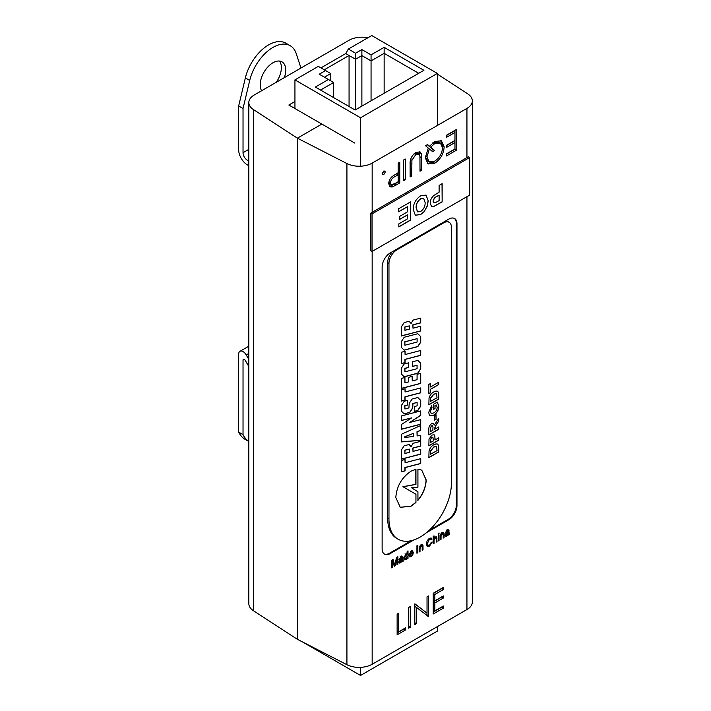 <?xml version="1.0" encoding="UTF-8"?>
<svg xmlns="http://www.w3.org/2000/svg" width="711" height="711" viewBox="0 0 711 711"><rect width="100%" height="100%" fill="white"/><g stroke="black" fill="none" stroke-linecap="round" stroke-linejoin="round"><path stroke-width="1.07" d="M420.201 537.027A44.18 25.507 120 0 0 451.441 482.911L451.441 227.369A11.047 6.381 120 0 0 449.156 222.312A11.047 6.381 120 0 0 443.637 222.863L396.774 249.917A11.047 6.381 120 0 0 388.961 263.443L388.961 518.986A44.18 25.507 120 0 0 398.107 539.214A44.18 25.507 120 0 0 420.201 537.027M401.288 389.735L401.288 401.12L405.083 400.133L405.083 396.88L420.725 392.81L420.725 387.93L405.083 392.001L405.083 388.748L401.288 389.735M404.186 363.97L401.288 368.36L401.288 373.924L404.186 376.812L417.828 373.266L420.725 368.867L420.725 363.312L417.828 360.415L412.433 361.819L412.433 366.476L417.073 365.276L417.073 368.698L404.941 371.844L404.941 368.431L408.638 367.463L408.638 362.806L404.186 363.97M401.288 378.439L401.288 388.49L420.725 383.433L420.725 373.391L417.073 374.333L417.073 379.674L412.247 380.918L412.247 376.377L408.594 377.337L408.594 381.878L404.941 382.829L404.941 377.497L401.288 378.439M401.288 415.979L401.288 420.574L411.687 417.872L401.288 424.574L401.288 429.328L420.725 424.28L420.725 419.623L409.625 422.503L420.725 415.348L420.725 410.922L401.288 415.979M404.186 401.244L401.288 405.634L401.288 411.02L404.186 413.918L409.812 412.451L412.709 408.052L412.993 403.555L417.117 402.479L417.117 405.839L414.495 406.523L414.495 411.402L417.828 410.54L420.725 406.141L420.725 400.417L417.828 397.529L412.104 399.013L409.198 403.413L408.923 407.918L404.897 408.967L404.897 405.768L407.519 405.092L407.519 400.373L404.186 401.244M417.926 469.118L417.926 487.195L411.589 487.799L417.935 491.808L417.935 500.322C423.134 494.065 425.889 487.275 426.191 479.952L421.747 470.122L417.926 469.118M415.944 502.446L415.944 494.252L403.057 486.777L415.944 484.422L415.944 469.287L411.002 471.18C401.751 477.534 396.685 486.297 395.814 497.487L400.266 507.325L411.002 506.259L415.944 502.446L415.944 494.252M404.186 322.581L401.288 326.98L401.288 336.01L420.725 330.962L420.725 326.189L412.993 328.198L412.993 324.891L420.725 322.874L420.725 318.11L413.135 320.083L411.082 323.478L409.154 321.283L404.186 322.581M401.288 352.283L401.288 363.668L405.083 362.681L405.083 359.428L420.725 355.367L420.725 350.479L405.083 354.549L405.083 351.296L401.288 352.283M404.186 337.263L401.288 341.662L401.288 347.279L404.186 350.168L417.828 346.621L420.725 342.213L420.725 336.605L417.828 333.717L404.186 337.263M434.537 429.355L438.705 426.955L438.705 429.284L428.866 434.963L428.866 429.888C428.573 427.4 429.488 425.311 431.595 423.632L433.47 423.374L434.297 425.071L438.705 418.503L438.705 421.276L436.474 424.298L434.537 428.831M430.502 386.98L438.705 382.251L438.705 384.58L430.502 389.308L430.502 392.81L428.866 393.752L428.866 384.438L430.502 383.487L430.502 386.98L430.377 383.567M438.705 447.441L438.705 451.992L428.866 457.671L429.053 450.863C429.942 447.974 431.55 445.93 433.879 444.731L435.967 443.895L437.709 444.171L438.491 445.424L438.705 451.992M437.532 444.064L438.491 445.424M401.288 460.461L401.288 471.846L405.083 470.86L405.083 467.598L420.725 463.536L420.725 458.657L405.083 462.719L405.083 459.475L401.288 460.461M401.288 434.332L401.288 441.913L420.725 440.34L420.725 435.461L417.117 435.923L417.117 431.835L420.725 430.351L420.725 425.471L401.288 434.332M404.186 445.779L401.288 450.179L401.288 459.208L420.725 454.151L420.725 449.388L412.993 451.396L412.993 448.09L420.725 446.081L420.725 441.309L413.135 443.282L411.082 446.677L409.154 444.491L404.186 445.779M438.705 394.587L438.705 399.138L428.866 404.817L429.053 398.009C429.942 395.12 431.55 393.076 433.879 391.877L435.967 391.041L437.709 391.317L438.491 392.561L438.705 399.138M437.532 391.21L438.491 392.561M436.332 405.021L435.043 405.768L435.043 408.532L433.408 409.483L433.408 404.381L437.354 402.097L438.829 406.31C438.687 410.149 436.998 413.127 433.754 415.251L430.111 415.757L429.231 414.815L428.742 412.264L431.639 405.546L432.021 407.661L430.377 411.349L431.195 413.429L433.674 412.967C435.799 411.776 436.972 409.927 437.185 407.43L436.332 405.021L435.043 405.768M434.412 415.739L436.056 414.797L436.056 419.303L434.412 420.254L434.412 415.739M435.043 439.985L438.705 437.869L438.705 440.198L428.866 445.877L429.017 439.149L431.915 435.088L434.119 434.785L434.901 436.012L434.919 439.905L435.043 438.42M392.348 251.721A11.047 6.381 120 0 0 387.655 262.697L387.655 518.239A44.18 25.507 120 0 0 396.809 538.458L398.107 539.214M449.156 222.312L447.859 221.565A11.047 6.381 120 0 0 445.45 221.059M438.571 451.92L428.866 457.52M438.367 445.344L438.571 447.37M436.412 446.357L433.657 447.041L430.466 451.041L430.377 454.32L437.061 450.614L436.474 446.384L433.79 447.112L430.599 451.112L430.502 454.4M405.083 462.719L404.95 459.51M401.288 471.74L404.95 470.78L404.95 467.527L420.592 463.465L420.592 458.693M417.117 435.923L416.984 431.764L420.592 430.271L420.592 425.525M401.288 441.824L420.592 440.26L420.592 435.479M413.464 433.337L404.763 436.776L404.897 437.532L413.464 436.403L413.464 433.337L404.897 436.847L404.897 437.532M411.082 446.677L409.101 444.499M412.993 451.396L412.86 448.01L420.592 446.001L420.592 441.344M401.288 459.102L420.592 454.08L420.592 449.423M409.34 449.094L404.808 450.161L404.941 453.485L409.34 452.347L409.34 449.094L404.941 450.241L404.941 453.485M438.571 382.322L438.705 384.58M438.571 384.509L430.502 389.308M430.377 389.237L430.502 392.81M430.377 392.73L428.866 393.601M438.571 399.067L428.866 404.666M438.367 392.49L438.571 394.516M436.412 393.494L433.657 394.187L430.466 398.187L430.377 401.466L437.061 397.76L436.474 393.53L433.79 394.258L430.599 398.258L430.502 401.546M434.919 405.688L435.043 408.532M434.919 408.461L433.408 409.332M437.229 402.026L438.829 406.31M438.696 406.239C438.554 410.078 436.865 413.055 433.621 415.171L433.754 415.251M433.621 415.171L430.048 415.722M431.541 405.634L432.021 407.661M431.888 407.581L430.377 411.349M430.253 411.269L431.124 413.384M435.923 414.869L436.056 419.303M435.923 419.232L434.412 420.103M438.571 427.027L438.705 429.284M438.571 429.204L428.866 434.812M433.399 423.338L434.297 425.071M438.571 418.681L438.705 421.276M438.571 421.196L436.474 424.298M436.341 424.227L434.412 428.76M432.412 425.765L431.55 425.836L430.404 427.782L430.377 431.613L432.901 430.297L432.901 428.431C433.203 426.636 432.795 425.791 431.675 425.907L430.537 427.853L430.502 431.684M431.55 425.836L432.35 425.729M438.571 437.949L438.705 440.198M438.571 440.127L428.866 445.726M434.057 434.75L434.901 436.012M434.776 435.941L434.919 438.34M432.848 437.256L431.817 437.327L430.448 439.514L430.377 442.526L433.408 440.927L432.919 437.292L431.95 437.407L430.573 439.585L430.502 442.606M404.097 350.088L417.695 346.541L420.592 342.142L420.592 336.534L417.784 333.726M417.117 338.676L404.763 341.778L404.897 345.217L417.117 342.035L417.117 338.676L404.897 341.849L404.897 345.217M405.083 354.549L404.95 351.332M401.288 363.561L404.95 362.61L404.95 359.357L420.592 355.287L420.592 350.514M411.082 323.478L409.101 321.301M412.993 328.198L412.86 324.811L420.592 322.803L420.592 318.146M401.288 335.903L420.592 330.891L420.592 326.225M409.34 325.896L404.808 326.971L404.941 330.295L409.34 329.149L409.34 325.896L404.941 327.042L404.941 330.295M400.195 507.281L410.878 506.179L415.819 502.375M415.819 494.181L402.924 486.697L415.811 484.342L415.811 469.313M417.801 500.251C423.009 493.994 425.765 487.195 426.067 479.872L421.685 470.087M404.897 408.967L404.763 405.697L407.385 405.012L407.385 400.409M414.495 411.296L417.695 410.46L420.592 406.061L420.592 400.337L417.784 397.538M404.097 413.829L409.678 412.38L412.584 407.981L412.86 403.475L417.117 402.479M409.625 422.503L420.592 415.268L420.592 410.958M401.288 429.222L420.592 424.2L420.592 419.65M401.288 420.468L411.687 417.872M404.941 382.829L404.808 377.532M412.247 380.918L412.113 376.412M401.288 388.384L420.592 383.362L420.592 373.417M404.941 371.844L404.808 368.351L408.514 367.391L408.514 362.841M412.433 366.369L417.073 365.276M404.097 376.732L417.695 373.186L420.592 368.796L420.592 363.232L417.784 360.433M405.083 392.001L404.95 388.784M401.288 401.004L404.95 400.062L404.95 396.809L420.592 392.739L420.592 387.966M429.124 530.37L448.188 519.359A11.509 6.639 120 0 0 456.329 505.272L456.329 223.423A11.509 6.639 120 0 0 454.258 218.366M384.189 553.922A11.509 6.639 120 0 0 389.61 553.185L411.278 540.671M354.851 143.115L321.852 124.07L297.411 138.174L297.411 639.331L346.924 664.705A18.406 10.629 0 0 0 372.164 664.27L466.94 609.549A18.406 10.629 0 0 0 472.335 602.039L472.335 100.873A18.406 10.629 0 0 0 467.687 93.825L437.354 74.086M428.369 68.238L418.548 62.568M413.855 539.933L390.259 553.558A11.509 6.639 120 0 1 384.509 554.127A11.509 6.639 120 0 1 382.127 548.865L382.127 267.016A11.509 6.639 120 0 1 390.259 252.92L448.837 219.104A11.509 6.639 120 0 1 454.596 218.535A11.509 6.639 120 0 1 456.977 223.805L456.977 505.645L456.329 505.272M448.188 519.359L448.837 519.741A11.509 6.639 120 0 0 456.977 505.645M448.837 519.741L426.547 532.61M367.934 37.754A18.406 10.629 -0 0 0 348.994 40.296L254.218 95.016A18.406 10.629 -0 0 0 248.832 102.535L248.832 603.692A18.406 10.629 -0 0 0 253.471 610.749L297.411 639.331L297.411 138.174L346.924 163.548A18.406 10.629 0 0 0 372.164 163.112L466.94 108.392A18.406 10.629 0 0 0 472.335 100.873M448.072 529.793L449.023 530.335L447.21 530.175L445.05 533.063L447.059 531.135L447.93 530.921L448.143 531.535L446.073 533.41L444.97 535.605L445.344 536.467L446.526 536.254L448.223 534.503L448.472 535.036L449.308 534.556L448.721 529.819M446.935 530.344L448.143 531.535M438.207 535.472L438.207 540.964L439.043 540.476L439.043 534.983L438.207 535.472M434.67 537.623L436.207 538.707L436.207 542.12L437.043 541.64L436.643 536.778L435.434 536.974L434.039 538.6L434.039 535.854L433.203 536.334L433.203 543.853L434.039 543.373L434.039 540.422L435.248 537.951L435.932 537.836L434.243 536.858M420.654 545.71L422.192 546.937L422.192 550.207L423.027 549.727L422.983 545.497L421.472 545.035L420.023 546.741L420.023 545.968L419.188 546.457L419.188 551.949L420.023 551.46L420.023 548.519L421.232 546.039L421.925 545.941L420.237 544.964M421.872 544.857L422.983 545.497L422.627 544.857M413.233 553.842L411.18 555.798L410.185 555.913L409.758 554.882L413.26 552.865L412.602 550.829L411.118 551.016L408.923 555.175L409.554 556.9L411.162 556.677L413.233 553.842M402.008 556.384L402.959 556.935L401.146 556.775L398.987 559.655L400.995 557.726L401.866 557.513L402.079 558.126L400.009 560.001L398.907 562.197L399.28 563.068L400.462 562.854L402.159 561.103L402.408 561.628L403.244 561.148L402.657 556.42M400.871 556.944L402.079 558.126M443.353 587.428L433.23 593.267L433.23 613.975L443.353 608.136L443.353 606.012L434.848 610.927L434.848 602.955L443.353 598.049L443.353 595.925L434.848 600.831L434.848 594.458L443.353 589.552L443.353 587.428M410.238 606.545L408.629 607.47L408.629 628.186L410.238 627.253L410.238 606.545M382.296 173.751L382.731 174.728L383.789 174.622L385.282 172.026L384.838 171.058L383.789 171.164L382.296 173.751L383.789 174.622M403.679 180.656L405.288 179.732L405.288 159.015L403.679 159.948L403.679 180.656M425.534 145.737L428.289 148.048L425.302 157.798L428.031 163.983L434.75 163.254C440.527 159.3 443.655 153.825 444.162 146.839L441.433 140.796L434.679 141.516L429.533 146.244L427.542 144.582L425.534 145.737M446.455 155.967L456.578 150.119L456.578 129.411L446.455 135.25L446.455 137.374L454.969 132.459L454.969 140.431L446.455 145.337L446.455 147.461L454.969 142.556L454.969 148.928L446.455 153.843L446.455 155.967M420.014 171.235L421.623 170.302L421.303 153.612L420.077 151.905L415.695 152.483C411.633 155.629 409.776 159.611 410.123 164.428L410.123 176.941L411.731 176.008L411.918 160.277L415.784 154.554L418.975 154.163L419.934 156.109L420.014 171.235M396.258 184.949L399.769 182.914L399.769 162.206L398.16 163.13L398.16 172.693L392.312 176.408C389.992 178.479 388.801 180.923 388.73 183.731L390.01 186.851L392.17 186.993L396.258 184.949L394.632 184.007L390.543 186.051L392.17 186.993M398.738 613.184L397.129 614.108L397.129 634.825L405.634 629.91L405.634 627.786L398.738 631.768L398.738 613.184M414.833 603.888L414.833 624.605L416.442 623.671L416.442 607.407L428.635 616.633L428.635 595.925L427.027 596.849L427.027 613.158L414.833 603.888M391.645 560.33L391.645 567.849L392.561 567.316L392.561 560.952L394.294 566.32L395.254 565.76L396.987 558.402L396.987 564.765L397.902 564.232L397.902 556.713L396.534 557.504L394.774 564.898L393.032 559.53L391.645 560.33M406.639 553.842L407.172 554.145L405.883 554.038L403.91 558.019L404.603 559.841L405.883 559.717L407.172 558.055L407.172 558.882L408.007 558.402L408.007 550.883L407.172 551.372L406.941 553.94M416.93 545.728L416.93 553.247L417.846 552.714L417.846 545.204L416.93 545.728M432.199 542.022L431.284 542.306L429.462 545.239L428.102 545.408L427.444 543.355L429.48 539.258L430.617 539.089L431.115 539.853L432.039 539.098L431.355 538.103L429.524 538.36C427.569 539.711 426.573 541.56 426.529 543.888L427.471 546.412L429.542 546.057L432.199 542.022M438.207 533.446L438.207 534.405L439.043 533.925L439.043 532.966L438.207 533.446L439.043 533.925M441.691 533.57L443.22 534.788L443.22 538.067L444.055 537.587L444.011 533.357L442.5 532.894L441.051 534.601L441.051 533.828L440.216 534.317L440.216 539.809L441.051 539.32L441.051 536.378L442.269 533.899L442.953 533.801L441.264 532.823M442.9 532.717L444.011 533.357L443.655 532.717M447.761 534.237L448.223 534.503M444.979 535.365L446.526 536.254M446.392 530.744L447.059 531.135M445.255 532.308L445.886 532.672M447.326 529.357L447.37 530.593M447.992 533.792L449.308 534.556M439.043 540.476L438.207 539.996M434.039 543.373L433.203 542.893M433.203 538.12L434.039 538.6M435.345 537.027L435.354 537.498M436.207 541.151L437.043 541.64M433.203 539.942L434.039 540.422M420.023 551.46L419.188 550.981M419.357 546.359L420.023 546.741M421.285 544.519L421.33 545.39L423.027 546.368M422.192 549.248L423.027 549.727M419.188 548.039L420.023 548.519M409.634 555.593L411.162 556.677M409.474 555.7L408.985 555.931M411.5 550.829L411.562 551.443M412.353 552.092L413.26 552.616M412.416 552.376L413.26 552.865M408.967 554.429L409.758 554.882M401.697 560.837L402.159 561.103M398.924 561.957L400.462 562.854M400.329 557.344L400.995 557.726M399.191 558.899L399.822 559.273M401.262 555.958L401.306 557.193M401.928 560.384L403.244 561.148M441.727 588.361L443.353 589.552M441.727 588.61L433.23 593.507M433.23 593.534L434.848 594.458M433.23 599.906L434.848 600.831M441.727 596.858L443.353 598.049M441.727 597.107L433.23 602.013M433.23 602.03L434.848 602.955M433.23 609.994L434.848 610.927M441.727 606.954L443.353 608.136M441.727 607.194L433.23 612.1M408.629 626.329L410.238 627.253M383.656 171.084L382.163 173.68M385.282 172.026L383.789 171.164M403.679 178.799L405.288 179.732M429.533 146.244L427.24 144.751M440.571 140.405L442.526 145.906L444.162 146.839M442.526 145.906L442.5 146.804M435.239 160.837L433.123 162.312L434.75 163.254M433.123 162.312L427.267 163.423M454.951 130.344L454.951 132.45L453.342 131.526L446.455 135.499M454.951 140.44L454.951 142.547L453.342 141.613L446.455 145.586M454.951 148.937L456.578 150.119M454.951 149.186L446.455 154.083M419.126 151.567L419.997 157.06M420.014 169.369L421.623 170.302M418.975 154.163L417.348 153.221L414.158 153.612L415.784 154.554M410.611 159.531L411.918 160.277M410.123 175.084L411.731 176.008M419.677 152.669L421.303 153.612M398.142 172.702L398.16 181.723L394.881 183.616L391.192 184.656L390.348 182.798C390.872 179.785 392.428 177.714 395.023 176.586L398.16 174.817L396.534 173.875L393.396 175.644L395.023 176.586M398.142 181.732L399.769 182.914M398.142 181.98L394.632 184.007M390.543 186.051L389.317 186.193M397.129 630.844L398.738 631.768M404.008 628.728L405.634 629.91M404.008 628.968L397.129 632.941M416.442 623.671L414.833 622.738M414.913 603.843L427.027 613.158M427.009 613.14L427.009 615.699L428.635 616.633M414.833 606.474L416.442 607.407M392.561 567.316L391.645 566.783M391.877 560.197L392.019 560.641M393.618 564.232L394.774 564.898M396.987 563.699L397.902 564.232M396.4 558.064L396.987 558.402M393.85 564.961L395.254 565.76M391.645 560.428L392.561 560.952M408.007 558.402L406.87 557.744M404.55 558.49L405.883 559.717M406.31 553.86L406.31 554.562M417.846 552.714L416.93 552.189M428.609 545.515L429.542 546.057M427.693 545.168L426.796 545.533M430.315 538.023L432.039 539.098M430.342 538.12L429.764 538.6M428.813 538.867L429.48 539.258M426.6 542.875L427.444 543.355M441.051 539.32L440.216 538.84M440.385 534.21L441.051 534.601M442.313 532.379L442.358 533.25L444.055 534.228M443.22 537.107L444.055 537.587M440.216 535.898L441.051 536.378M431.328 150.599L433.043 149.612L429.16 146.031M432.626 142.955L438.776 142.111L440.402 143.053L442.544 147.781C442.091 153.478 439.487 157.931 434.741 161.13L429.044 161.726L426.911 156.918L429.364 148.954L432.661 151.71L434.67 150.554L430.626 147.168L434.625 143.675L440.402 143.053M429.044 161.726L427.418 160.784L425.329 156.944M391.192 184.656L388.801 182.629M447.548 532.281L448.143 532.628L448.01 533.739L446.721 535.276L445.806 535.063L448.143 532.628M445.157 534.69L446.721 535.276M409.127 553.656L409.758 554.02L411.118 551.887L410.451 551.505M411.118 551.887L412.122 551.763L410.976 551.105M412.122 551.763L412.424 552.474L409.758 554.02M401.484 558.873L402.079 559.219L401.955 560.339L400.657 561.877L399.742 561.663L402.079 559.219M399.093 561.29L400.657 561.877M428.164 148.261L429.364 148.954M425.4 156.047L426.911 156.918M432.999 142.733L434.625 143.675M429 146.226L430.626 147.168M433.043 149.612L434.67 150.554M388.908 181.972L390.348 182.798M403.99 557.104L404.746 557.54L405.937 554.873L405.279 554.491M405.03 553.825L406.719 554.802L405.937 554.873L407.172 556.215L405.972 558.802L403.501 557.886M405.972 558.802L404.746 557.54M248.832 102.535A18.406 10.629 -0 0 0 253.471 109.592L297.411 138.174L321.852 124.07L288.853 105.015L294.941 101.495M437.354 626.631L437.354 631.11L360.548 675.45L302.61 641.997M360.548 675.45L360.548 667.353M294.941 79.89L360.548 117.768L437.354 73.429L371.746 35.55L348.346 49.059L355.571 53.227L361.881 49.583L371.062 54.88L384.144 47.335L423.916 70.291L355.118 110.009L315.346 87.053L328.429 79.499L319.248 74.202L325.567 70.558L318.341 66.381L294.941 79.89L294.941 108.525M348.346 49.059L345.742 53.565L320.945 67.883M437.354 73.429L437.354 125.474M360.548 117.768L360.548 166.196M333.637 97.611L333.637 82.503L320.554 90.057M330.775 80.85L330.775 73.562L324.456 77.206M349.065 106.517L349.065 55.485L324.26 69.802M355.571 109.752L355.571 59.244L345.742 53.565M361.881 106.108L361.881 55.6L355.571 59.244L355.571 53.227M371.062 100.802L371.062 60.897L361.881 55.6L361.881 49.583M384.144 93.257L384.144 53.343L371.062 60.897L371.062 54.88M418.708 73.295L384.144 53.343L384.144 47.335M330.775 73.562L325.567 70.558M333.637 82.503L328.429 79.499M420.663 195.827L426.04 195.063L428.182 200.733L427.48 205.781L424.04 211.878L420.708 214.509L415.357 215.255L413.198 209.469C413.295 203.666 415.784 199.116 420.663 195.827M372.04 213.904L372.04 251.481L469.669 195.116L469.669 157.531L372.04 213.904L370.733 213.149L370.733 250.725L372.04 251.481M439.114 185.411L442.153 183.66L442.153 201.897L433.355 206.697L431.55 206.528L430.208 203.133C430.226 200.28 431.399 197.756 433.728 195.569L439.114 192.192L439.114 185.411M398.613 208.794L410.567 201.897L410.567 220.134L398.818 226.916L398.818 223.876L407.527 218.846L407.527 214.873L399.431 219.548L399.431 216.508L407.527 211.834L407.527 206.688L398.613 211.834L398.613 208.794M469.669 157.531L468.371 156.784L370.733 213.149M442.029 183.731L442.153 201.897M442.029 201.826L433.355 206.697M433.23 206.625L431.488 206.483M433.115 201.249L433.852 202.777L435.114 202.795L439.114 200.609L439.114 195.232L437.167 196.209C434.972 197.063 433.621 198.742 433.115 201.249L433.781 202.733M439.114 195.232L437.292 196.289C435.096 197.134 433.746 198.813 433.248 201.329M425.978 195.027L428.182 200.733M428.049 200.662L427.48 205.781M427.347 205.701L424.04 211.878M423.907 211.798L420.708 214.509M420.583 214.438L415.295 215.211M423.658 198.476L420.548 198.796C417.473 201.071 415.997 204.057 416.104 207.728L417.535 211.86M420.672 211.496C423.765 209.256 425.249 206.288 425.142 202.608L423.72 198.511L420.672 198.867C417.606 201.151 416.122 204.128 416.237 207.808L417.606 211.905L420.672 211.496M410.434 201.968L410.567 220.134M410.434 220.063L398.818 226.765M399.431 219.406L407.527 214.873M398.613 211.682L407.527 206.688M248.832 441.487A46.313 26.742 -60 0 1 243.029 434.608L238.665 432.092A46.313 26.742 120 0 0 245.455 439.585L248.832 441.54M248.832 165.636L248.041 165.245A12.336 7.119 -120 0 1 238.665 149.79L238.665 105.983L243.029 108.507L249.721 80.45A34.519 19.926 -60 0 1 272.971 47.415A34.519 19.926 -60 0 1 290.23 45.708A34.519 19.926 -60 0 1 296.22 53.601L300.966 68.034M249.721 80.45L245.357 77.934A34.519 19.926 -60 0 1 268.607 44.9A34.519 19.926 -60 0 1 285.866 43.184L290.23 45.708M248.832 159.779L247.712 160.428A6.168 3.564 60 0 1 247.392 160.251A6.168 3.564 60 0 1 243.029 152.696L248.832 149.354M284.329 77.641A18.042 10.416 120 0 0 281.991 61.857A18.042 10.416 120 0 0 272.971 62.746A18.042 10.416 120 0 0 261.612 90.75M238.665 432.092L238.665 354.185A6.257 3.617 60 0 1 239.963 351.314A6.257 3.617 60 0 1 243.091 351.625A6.257 3.617 60 0 1 246.228 354.931L248.832 359.437M248.832 366.565L245.251 360.37A1.84 1.067 -120 0 0 244.335 359.393A1.84 1.067 -120 0 0 243.411 359.304A1.84 1.067 -120 0 0 243.029 360.148L243.029 434.608M247.712 160.428L248.832 160.97M243.029 108.507L243.029 152.696M279.547 61.057A18.042 10.416 -60 0 1 276.303 82.272M245.357 77.934L238.665 105.983M388.961 518.986L387.655 518.239M443.637 222.863L442.98 222.49M396.774 249.917L396.116 249.543M388.961 263.443L387.655 262.697M456.329 223.423L456.977 223.805M390.259 553.558L389.61 553.185M346.924 163.548L346.924 664.705M466.94 108.392L466.94 157.602M466.94 196.689L466.94 609.549M372.164 664.27L372.164 251.41M372.164 212.322L372.164 163.112M447.37 530.157L449.059 531.135M448.126 531.775L449.059 532.317M435.354 537.196L437.043 538.174M401.306 556.757L402.995 557.735M402.062 558.366L402.995 558.908M421.623 157.789L419.997 156.855M410.167 162.703L411.731 163.601M393.316 563.29L394.481 563.965M446.232 533.277L446.881 533.65M400.169 559.868L400.826 560.241M253.471 610.749L253.471 109.592M248.832 353.429L246.228 354.931M244.335 359.393L243.029 360.148M446.268 529.962L447.957 530.939M408.496 554.936L410.185 555.913M400.204 556.553L401.893 557.531M428.929 538.111L430.617 539.089M426.413 544.43L428.102 545.408M445.077 534.912L445.975 535.427M399.013 561.512L399.911 562.028M248.832 346.195L239.963 351.314"/></g></svg>
